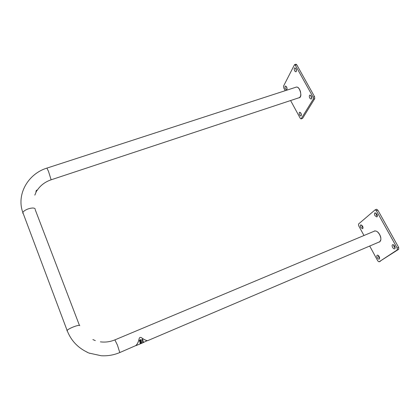 <?xml version="1.0" encoding="UTF-8"?>
<svg xmlns="http://www.w3.org/2000/svg" width="420" height="420" viewBox="0 0 420 420"><rect width="100%" height="100%" fill="white"/><g stroke="black" fill="none" stroke-linecap="round" stroke-linejoin="round"><path stroke-width="0.63" d="M35.952 192.239L37.065 190.087C36.335 190.239 35.968 190.958 35.952 192.239M89.675 353.325L87.161 352.301L89.675 353.325M135.697 345.681L135.891 345.492C137.356 344.137 138.411 341.975 139.067 339.008L139.409 337.948L139.072 339.034C138.422 342.017 137.372 344.185 135.912 345.539L119.779 352.553L117.474 345.203L114.891 339.88L374.608 231.053C376.247 230.633 377.906 231.803 379.58 234.554C381.286 238.161 381.302 240.576 379.638 241.799L147.541 340.72M51.135 179.797L299.423 97.613C301.214 96.191 301.235 93.461 299.486 89.418C298.431 87.617 297.376 86.846 296.315 87.087L46.909 168.105L48.505 171.397L51.135 179.797C45.035 181.881 40.331 185.477 37.007 190.585M95.324 340.615L92.873 339.565M36.062 191.095L36.409 190.391M311.152 95.981L309.871 95.067C309.157 95.623 309.136 96.673 309.813 98.217L311.094 99.13C311.808 98.579 311.829 97.529 311.152 95.981M310.769 95.445L311.624 98.285M300.883 113.096L299.67 112.187C299.035 112.691 299.035 113.668 299.67 115.117L300.883 116.025C301.513 115.521 301.513 114.545 300.883 113.096M300.562 112.618L301.355 115.127M286.561 86.846L285.448 86.005C284.818 86.525 284.818 87.523 285.453 88.998L286.566 89.843C287.196 89.323 287.196 88.326 286.561 86.846M286.335 86.489L287.038 88.919M295.948 68.644L294.782 67.804C294.068 68.376 294.047 69.447 294.725 71.022L295.895 71.867C296.609 71.3 296.625 70.224 295.948 68.644M295.669 68.234L296.425 70.996M290.598 100.538L300.263 118.319L301.077 118.928L313.315 99.083L313.126 97.172L295.318 65.2L294.541 64.638L283.521 86.142L283.742 87.927L285.238 90.683M301.271 118.766L302.636 118.293L314.753 98.606L313.315 99.083M313.126 97.172L314.564 96.695L296.746 64.754L295.318 65.2M294.541 64.638L295.969 64.192L296.746 64.754M314.564 96.695L314.753 98.606M302.636 118.293L301.077 118.928M300.589 92.431L300.636 92.342C300.074 90.017 299.156 88.347 297.875 87.334L297.827 87.423M299.008 97.755L299.465 97.745C300.358 97.388 300.83 96.332 300.877 94.568L300.804 94.437M296.725 87.024L295.754 87.271M299.854 97.54L299.04 97.813M394.637 246.067C393.955 244.965 393.278 244.503 392.606 244.676C391.949 245.149 391.949 246.073 392.606 247.443C393.283 248.546 393.96 249.008 394.643 248.84C395.294 248.362 395.294 247.443 394.637 246.067M393.593 244.871L394.081 246.803L395.126 248M379.129 256.526C378.494 255.47 377.869 255.019 377.26 255.166C376.677 255.596 376.693 256.463 377.307 257.754C377.942 258.815 378.567 259.266 379.181 259.114C379.759 258.689 379.743 257.822 379.129 256.526M378.242 255.434L378.714 257.145L379.612 258.237M362.528 226.091L360.806 224.842C360.208 225.288 360.218 226.17 360.838 227.498L362.56 228.748C363.158 228.307 363.143 227.419 362.528 226.091M361.767 225.125L362.24 226.921L363.001 227.882M376.866 214.121L375.007 212.846C374.336 213.334 374.325 214.284 374.987 215.686L376.85 216.967C377.522 216.478 377.528 215.528 376.866 214.121M375.974 213.066L376.451 215.087L377.349 216.143M369.7 246.031L377.795 260.92L379.045 261.833L397.247 249.911L397.178 248.094L376.352 210.703L375.118 209.858L358.538 224.018L358.659 225.724L363.977 235.505M379.097 261.802L398.732 249.265L397.247 249.911M397.178 248.094L398.669 247.448L377.832 210.1L376.352 210.703M376.472 209.328L377.832 210.1M398.669 247.448L398.732 249.265M380.762 237.799L380.84 237.741C380.315 235.379 379.239 233.431 377.622 231.908L377.548 231.966M379.008 242.067L379.706 241.93L380.861 239.71M376.105 231.079L374.551 230.916L373.979 231.315M141.283 337.533L140.059 337.412L139.414 337.953L140.054 337.407L141.283 337.533C143.787 339.433 145.808 340.463 147.347 340.615L147.52 340.683M135.713 345.728L141.089 343.523M142.658 342.841L147.347 340.615M147.368 340.657C145.824 340.499 143.797 339.46 141.293 337.538M143.11 342.473L142.8 342.5L143.115 342.363M142.721 341.849L143.225 341.633L142.721 341.849M142.863 340.631L143.068 341.03L142.595 341.25L142.916 340.72L142.48 340.798L142.863 340.631M142.695 340.321L142.433 340.132L142.417 340.573L142.601 340.006M142.758 339.806L142.632 340.106M139.65 341.644L139.451 340.205L139.939 341.46L140.322 341.297L140.002 340.127L140.333 339.801L140.936 339.638L141.23 341.255L141.403 340.825M141.23 341.255L140.768 339.985L140.364 340.158L140.637 341.397L140.128 341.691M140.28 343.87L140.842 343.56L140.201 343.865M140.91 342.316L139.871 342.505L141.65 341.749L140.648 343.145M140.616 343.182L141.834 342.809L140.059 343.565L141.067 342.269M142.453 339.155L142.711 339.633L142.207 339.848L142.044 339.334L142.579 339.56L142.453 339.155M142.622 341.36L143.178 341.392L142.706 341.759L142.622 341.36M143.005 342.221L143.299 342.143L142.795 342.358L143.047 342.001M143.052 342.001L142.758 342.064L143.262 341.849L142.994 342.195M143.225 341.675L142.732 341.891M142.501 340.872L142.916 340.72M143.068 341.03L142.59 341.224M142.637 340.457L142.921 340.363M142.411 340.552L142.532 340.106M139.634 340.483L139.939 341.46M141.393 340.809L141.047 339.733M140.768 339.985L140.353 340.142L140.621 341.376L140.112 341.67M140.028 343.938L140.348 343.77M140.338 343.739L140.842 343.56M141.172 343.445L141.813 343.151M141.818 342.783L140.059 343.534M140.894 342.295L139.918 342.709M141.64 341.754L140.71 343.061M142.123 339.297L142.254 339.696M142.543 339.119L142.711 339.633M142.7 339.617L142.202 339.832M143.157 341.313L142.795 341.717M143.041 341.975L142.763 342.09M143.283 342.101L142.795 342.321M35.233 209.008C34.466 207.753 32.167 207.701 28.324 208.85C25.326 209.947 23.499 211.186 22.858 212.557L22.832 213.25L23.326 213.806M79.821 325.621C79.296 325.043 77.054 325.51 73.096 327.028C69.967 328.335 67.961 329.469 67.095 330.419L66.948 330.839M142.805 339.964L142.669 340.231M36.015 192.334L34.823 195.127M119.779 352.553C113.825 355.063 107.625 356.123 101.173 355.735L89.56 353.189M87.318 352.249C77.627 347.608 70.88 340.331 67.095 330.419L22.858 212.557C16.139 194.539 28.004 173.822 46.909 168.105M114.891 339.88C110.192 341.817 105.357 342.473 100.385 341.849M79.433 325.374L35.201 209.643M380.452 261.214L379.045 261.833M376.593 209.255L375.118 209.858M142.706 342.836L141.073 343.529"/></g></svg>
